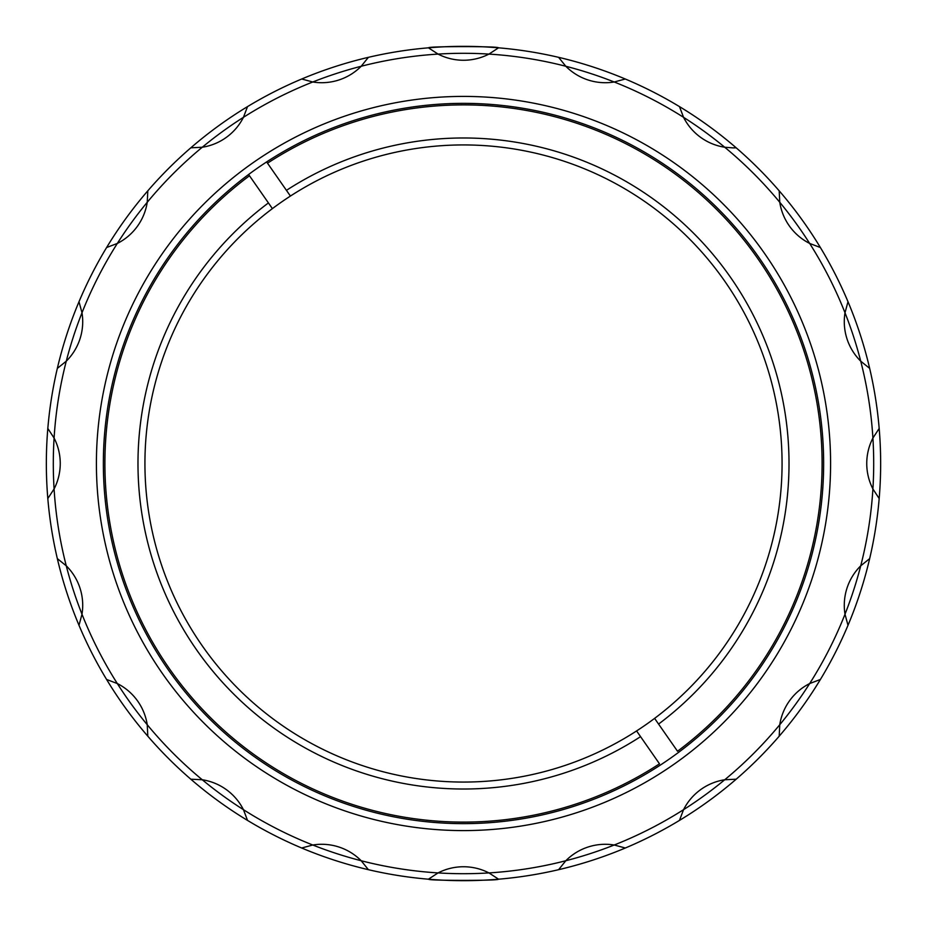 <?xml version="1.0" encoding="UTF-8"?>
<svg xmlns="http://www.w3.org/2000/svg" width="927" height="927" viewBox="0 0 927 927"><rect width="100%" height="100%" fill="white"/><g stroke="black" fill="none" stroke-linecap="round" stroke-linejoin="round"><path stroke-width="1.39" d="M272.399 208.621A318.564 318.564 0 0 1 290.418 196.06L267.509 163.187A358.61 358.61 0 0 1 757.66 258.401A358.61 358.61 0 0 1 677.521 751.241L654.601 718.379A318.564 318.564 0 0 0 724.821 281.298A318.564 318.564 0 0 0 290.418 196.06L286.443 190.348A325.516 325.516 0 0 1 730.522 277.324A325.516 325.516 0 0 1 658.576 724.08L654.601 718.379A318.564 318.564 0 0 1 636.582 730.939L659.491 763.813A358.61 358.61 0 0 1 169.34 668.599A358.61 358.61 0 0 1 249.479 175.759L272.399 208.621A318.564 318.564 0 0 0 202.179 645.702A318.564 318.564 0 0 0 636.582 730.939M47.822 498.541L54.09 488.946A55.62 55.62 0 0 0 54.09 438.054A410.197 410.197 0 0 0 860.731 565.818A410.197 410.197 0 0 0 872.91 438.054A55.62 55.62 0 0 0 872.91 488.946L879.178 498.541A417.15 417.15 0 0 1 57.335 558.622A417.15 417.15 0 0 1 57.335 368.378L66.269 361.182A410.197 410.197 0 0 0 54.09 438.054L47.822 428.459M879.178 428.459L872.91 438.054A410.197 410.197 0 0 0 860.731 361.182L869.665 368.378A417.15 417.15 0 0 1 879.178 498.541M498.262 879.202C500.406 880.777 426.617 880.777 428.737 879.202C426.559 880.777 500.371 880.777 498.262 879.202M428.737 47.798C426.594 46.223 500.383 46.223 498.262 47.798C500.441 46.223 426.629 46.223 428.737 47.798M614.219 81.993L625.285 79.004A417.15 417.15 0 0 1 679.479 106.617L683.558 117.323A410.197 410.197 0 0 0 488.946 54.09L498.541 47.822A417.15 417.15 0 0 1 558.622 57.335L565.818 66.269A55.62 55.62 0 0 0 614.219 81.993M361.182 66.269L368.378 57.335A417.15 417.15 0 0 1 428.459 47.822L438.054 54.09A410.197 410.197 0 0 0 243.442 117.323L247.521 106.617A417.15 417.15 0 0 1 301.715 79.004L312.781 81.993A55.62 55.62 0 0 0 361.182 66.269M202.271 147.242A55.62 55.62 0 0 0 243.442 117.323A410.197 410.197 0 0 0 147.242 202.271L147.81 190.823A417.15 417.15 0 0 1 190.823 147.81L202.271 147.242M463.5 60.255A55.62 55.62 0 0 0 488.946 54.09A410.197 410.197 0 0 0 438.054 54.09A55.62 55.62 0 0 0 463.5 60.255M733.211 147.891L736.177 147.81A417.15 417.15 0 0 1 779.19 190.823L779.758 202.271A410.197 410.197 0 0 0 724.729 147.242L733.211 147.891M463.5 830.592A367.092 367.092 0 0 1 96.408 463.5A367.092 367.092 0 0 1 463.5 96.408A367.092 367.092 0 0 1 830.592 463.5A367.092 367.092 0 0 1 463.5 830.592M463.5 103.361A360.139 360.139 0 0 0 103.361 463.5A360.139 360.139 0 0 0 463.5 823.639A360.139 360.139 0 0 0 823.639 463.5A360.139 360.139 0 0 0 463.5 103.361M79.004 301.715A417.15 417.15 0 0 1 106.617 247.521L117.323 243.442A410.197 410.197 0 0 0 81.993 312.781L79.004 301.715A417.15 417.15 0 0 0 57.335 368.378M820.383 247.521A417.15 417.15 0 0 1 847.996 301.715L845.007 312.781A410.197 410.197 0 0 0 809.677 243.442L820.383 247.521A417.15 417.15 0 0 0 779.19 190.823M79.004 625.285L81.993 614.219A55.62 55.62 0 0 0 66.269 565.818L57.335 558.622M147.81 736.177L147.242 724.729A55.62 55.62 0 0 0 117.323 683.558L106.617 679.479M247.521 820.383L243.442 809.677A55.62 55.62 0 0 0 202.271 779.758L190.823 779.19M869.665 558.622L860.731 565.818A55.62 55.62 0 0 0 845.007 614.219L847.996 625.285M736.177 779.19L724.729 779.758A55.62 55.62 0 0 0 683.558 809.677L679.479 820.383M820.383 679.479L809.677 683.558A55.62 55.62 0 0 0 779.758 724.729L779.19 736.177M625.285 847.996L614.219 845.007A55.62 55.62 0 0 0 565.818 860.731L558.622 869.665M498.541 879.178L488.946 872.91A55.62 55.62 0 0 0 438.054 872.91L428.459 879.178M368.378 869.665L361.182 860.731A55.62 55.62 0 0 0 312.781 845.007L301.715 847.996M117.323 243.442A55.62 55.62 0 0 0 147.242 202.271A410.197 410.197 0 0 0 117.323 243.442M66.269 361.182A55.62 55.62 0 0 0 81.993 312.781A410.197 410.197 0 0 0 66.269 361.182M845.007 312.781A55.62 55.62 0 0 0 860.731 361.182A410.197 410.197 0 0 0 845.007 312.781M779.758 202.271A55.62 55.62 0 0 0 809.677 243.442A410.197 410.197 0 0 0 779.758 202.271M683.558 117.323A55.62 55.62 0 0 0 724.729 147.242A410.197 410.197 0 0 0 683.558 117.323M106.617 247.521A417.15 417.15 0 0 1 147.81 190.823M190.823 147.81A417.15 417.15 0 0 1 247.521 106.617M301.715 79.004A417.15 417.15 0 0 1 368.378 57.335M428.459 47.822A417.15 417.15 0 0 1 498.541 47.822M558.622 57.335A417.15 417.15 0 0 1 625.285 79.004M679.479 106.617A417.15 417.15 0 0 1 736.177 147.81M847.996 301.715A417.15 417.15 0 0 1 869.665 368.378M267.509 163.187L266.628 161.935L267.509 163.187M248.61 174.496L249.479 175.759L248.61 174.496M640.557 736.652A325.516 325.516 0 0 1 196.478 649.676A325.516 325.516 0 0 1 268.424 202.92"/></g></svg>
